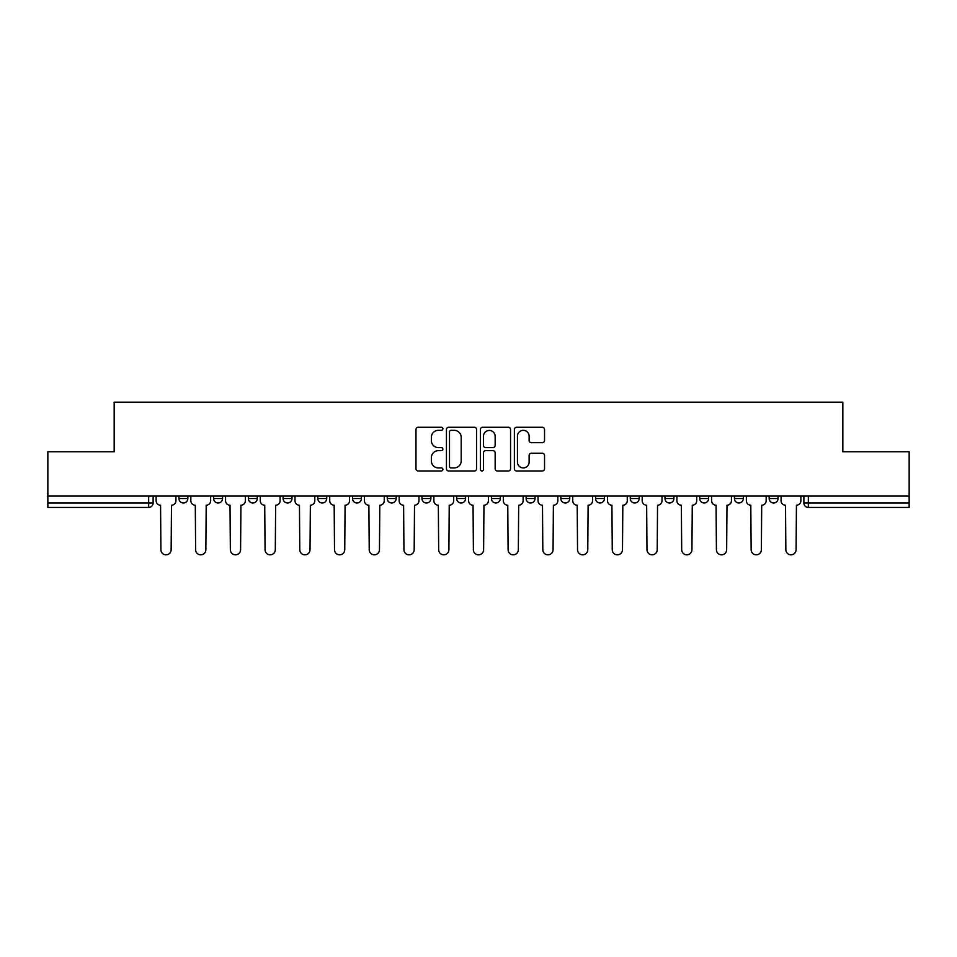 <?xml version="1.0" encoding="UTF-8"?>
<svg xmlns="http://www.w3.org/2000/svg" width="957" height="957" viewBox="0 0 957 957"><rect width="100%" height="100%" fill="white"/><g stroke="black" fill="none" stroke-linecap="round" stroke-linejoin="round"><path stroke-width="1.44" d="M442.888 428.808A1.531 1.531 0 0 0 441.368 427.277L418.149 427.277A2.189 2.189 0 0 0 415.972 429.466L415.972 468.786A2.189 2.189 0 0 0 418.149 470.964L441.368 470.964A1.531 1.531 0 0 0 442.888 469.444A1.531 1.531 0 0 0 441.368 467.913L438.354 467.913A6.986 6.986 0 0 1 431.368 460.915L431.368 457.637A6.986 6.986 0 0 1 438.354 450.651L441.368 450.651A1.531 1.531 0 0 0 442.888 449.12A1.531 1.531 0 0 0 441.368 447.589L438.354 447.589A6.986 6.986 0 0 1 431.368 440.603L431.368 437.325A6.986 6.986 0 0 1 438.354 430.339L441.368 430.339A1.531 1.531 0 0 0 442.888 428.808M769.165 496.085L769.165 498.525L778.065 498.525A4.45 4.45 0 0 1 773.615 502.987A4.45 4.45 0 0 1 769.165 498.525L769.165 496.085M734.438 496.085L734.438 498.525L743.35 498.525A4.45 4.45 0 0 1 738.888 502.987A4.45 4.45 0 0 1 734.438 498.525L734.438 496.085M560.85 496.085L560.85 498.525L569.75 498.525A4.45 4.45 0 0 1 565.3 502.987A4.45 4.45 0 0 1 560.85 498.525L560.85 496.085M491.408 496.085L491.408 498.525L500.308 498.525A4.45 4.45 0 0 1 495.858 502.987A4.45 4.45 0 0 1 491.408 498.525L491.408 496.085M456.692 496.085L456.692 498.525L465.592 498.525A4.45 4.45 0 0 1 461.142 502.987A4.45 4.45 0 0 1 456.692 498.525L456.692 496.085M421.965 496.085L421.965 498.525L430.877 498.525A4.45 4.45 0 0 1 426.427 502.987A4.45 4.45 0 0 1 421.965 498.525L421.965 496.085M387.25 496.085L387.25 498.525L396.15 498.525A4.45 4.45 0 0 1 391.7 502.987A4.45 4.45 0 0 1 387.25 498.525L387.25 496.085M352.535 496.085L352.535 498.525L361.435 498.525A4.45 4.45 0 0 1 356.985 502.987A4.45 4.45 0 0 1 352.535 498.525L352.535 496.085M317.808 498.525L317.808 496.085L317.808 498.525A4.45 4.45 0 0 0 322.27 502.987A4.45 4.45 0 0 1 317.808 498.525L326.72 498.525A4.45 4.45 0 0 1 322.27 502.987A4.45 4.45 0 0 0 326.72 498.525A4.45 4.45 0 0 1 322.27 502.987M283.093 498.525L283.093 496.085L283.093 498.525A4.45 4.45 0 0 0 287.543 502.987A4.45 4.45 0 0 1 283.093 498.525L291.993 498.525A4.45 4.45 0 0 1 287.543 502.987M248.377 498.525L248.377 496.085L248.377 498.525A4.45 4.45 0 0 0 252.827 502.987A4.45 4.45 0 0 1 248.377 498.525L257.277 498.525A4.45 4.45 0 0 1 252.827 502.987M542.344 442.672A2.189 2.189 0 0 0 544.533 440.495L544.533 429.466A2.189 2.189 0 0 0 542.344 427.277L516.565 427.277A2.189 2.189 0 0 0 514.376 429.466L514.376 468.786A2.189 2.189 0 0 0 516.565 470.964L542.344 470.964A2.189 2.189 0 0 0 544.533 468.786L544.533 455.46A2.189 2.189 0 0 0 542.344 453.271L531.314 453.271A2.189 2.189 0 0 0 529.125 455.46L529.125 462.064A5.85 5.85 0 0 1 523.288 467.913A5.85 5.85 0 0 1 517.438 462.064L517.438 436.177A5.85 5.85 0 0 1 523.288 430.339A5.85 5.85 0 0 1 529.125 436.177L529.125 440.495A2.189 2.189 0 0 0 531.314 442.672L542.344 442.672M47.85 496.085L47.85 451.788L114.17 451.788L114.17 402.167L842.83 402.167L842.83 451.788L909.15 451.788L909.15 496.085L47.85 496.085L47.85 502.987L153.12 502.987L153.12 496.085M476.586 429.466A2.189 2.189 0 0 0 474.409 427.277L448.63 427.277A2.189 2.189 0 0 0 446.44 429.466L446.44 468.786A2.189 2.189 0 0 0 448.63 470.964L474.409 470.964A2.189 2.189 0 0 0 476.586 468.786L476.586 429.466M482.591 427.277L508.37 427.277A2.189 2.189 0 0 1 510.56 429.466L510.56 468.786A2.189 2.189 0 0 1 508.37 470.964L497.341 470.964A2.189 2.189 0 0 1 495.152 468.786L495.152 452.84A2.189 2.189 0 0 0 492.975 450.651L485.654 450.651A2.189 2.189 0 0 0 483.464 452.84L483.464 469.444A1.531 1.531 0 0 1 481.945 470.964A1.531 1.531 0 0 1 480.414 469.444L480.414 429.466A2.189 2.189 0 0 1 482.591 427.277M803.88 496.085L803.88 502.987L909.15 502.987L909.15 507.437L808.33 507.437A4.45 4.45 0 0 1 803.88 502.987M909.15 496.085L909.15 502.987M148.67 496.085L148.67 507.437A4.45 4.45 0 0 0 153.12 502.987A4.45 4.45 0 0 1 148.67 507.437L47.85 507.437L47.85 502.987M778.065 496.085L778.065 498.525M743.35 496.085L743.35 498.525M708.623 496.085L708.623 498.525A4.45 4.45 0 0 1 704.173 502.987A4.45 4.45 0 0 1 699.723 498.525A4.45 4.45 0 0 0 704.173 502.987M699.723 496.085L699.723 498.525L708.623 498.525M673.907 496.085L673.907 498.525A4.45 4.45 0 0 1 669.457 502.987A4.45 4.45 0 0 1 665.007 498.525L673.907 498.525A4.45 4.45 0 0 1 669.457 502.987A4.45 4.45 0 0 0 673.907 498.525M665.007 496.085L665.007 498.525M639.192 496.085L639.192 498.525A4.45 4.45 0 0 1 634.73 502.987A4.45 4.45 0 0 1 630.28 498.525A4.45 4.45 0 0 0 634.73 502.987M630.28 496.085L630.28 498.525L639.192 498.525M604.465 496.085L604.465 498.525A4.45 4.45 0 0 1 600.015 502.987A4.45 4.45 0 0 1 595.565 498.525L604.465 498.525M595.565 496.085L595.565 498.525M569.75 496.085L569.75 498.525M535.035 496.085L535.035 498.525A4.45 4.45 0 0 1 530.573 502.987A4.45 4.45 0 0 1 526.123 498.525L535.035 498.525M526.123 496.085L526.123 498.525M500.308 496.085L500.308 498.525M465.592 496.085L465.592 498.525M430.877 496.085L430.877 498.525L430.877 496.085M396.15 496.085L396.15 498.525A4.45 4.45 0 0 1 391.7 502.987A4.45 4.45 0 0 0 396.15 498.525M361.435 496.085L361.435 498.525A4.45 4.45 0 0 1 356.985 502.987A4.45 4.45 0 0 0 361.435 498.525L361.435 496.085M326.72 496.085L326.72 498.525M291.993 496.085L291.993 498.525L291.993 496.085M257.277 496.085L257.277 498.525L257.277 496.085M213.65 496.085L213.65 498.525L222.562 498.525L222.562 496.085L222.562 498.525A4.45 4.45 0 0 1 218.112 502.987A4.45 4.45 0 0 1 213.65 498.525A4.45 4.45 0 0 0 218.112 502.987A4.45 4.45 0 0 0 222.562 498.525A4.45 4.45 0 0 1 218.112 502.987M178.935 496.085L178.935 498.525L187.835 498.525L187.835 496.085L187.835 498.525A4.45 4.45 0 0 1 183.385 502.987A4.45 4.45 0 0 1 178.935 498.525A4.45 4.45 0 0 0 183.385 502.987A4.45 4.45 0 0 0 187.835 498.525A4.45 4.45 0 0 1 183.385 502.987M451.034 430.339A1.531 1.531 0 0 0 449.503 431.87L449.503 466.382A1.531 1.531 0 0 0 451.034 467.913L454.192 467.913A6.986 6.986 0 0 0 461.19 460.915L461.19 437.325A6.986 6.986 0 0 0 454.192 430.339L451.034 430.339M495.152 436.284A5.85 5.85 0 0 0 489.314 430.447A5.85 5.85 0 0 0 483.464 436.284L483.464 445.412A2.189 2.189 0 0 0 485.654 447.589L492.975 447.589A2.189 2.189 0 0 0 495.152 445.412L495.152 436.284M156.123 500.75L156.123 496.085L156.123 500.75A4.45 4.45 0 0 0 160.573 505.212L160.908 549.713A5.12 5.12 0 0 0 166.028 554.833A5.12 5.12 0 0 0 171.147 549.713L171.482 505.212A4.45 4.45 0 0 0 175.932 500.75L175.932 496.085L175.932 500.75M160.573 505.212L160.908 549.713M171.147 549.713L171.482 505.212M190.838 500.75L190.838 496.085L190.838 500.75A4.45 4.45 0 0 0 195.3 505.212L195.623 549.713A5.12 5.12 0 0 0 200.743 554.833A5.12 5.12 0 0 0 205.863 549.713L206.198 505.212A4.45 4.45 0 0 0 210.648 500.75L210.648 496.085L210.648 500.75M225.565 500.75L225.565 496.085L225.565 500.75A4.45 4.45 0 0 0 230.015 505.212L230.35 549.713A5.12 5.12 0 0 0 235.47 554.833A5.12 5.12 0 0 0 240.59 549.713L240.925 505.212A4.45 4.45 0 0 0 245.375 500.75L245.375 496.085L245.375 500.75M260.28 500.75L260.28 496.085L260.28 500.75A4.45 4.45 0 0 0 264.73 505.212L265.065 549.713A5.12 5.12 0 0 0 270.185 554.833A5.12 5.12 0 0 0 275.305 549.713L275.64 505.212A4.45 4.45 0 0 0 280.09 500.75L280.09 496.085L280.09 500.75M195.3 505.212L195.623 549.713M205.863 549.713L206.198 505.212M230.015 505.212L230.35 549.713M240.59 549.713L240.925 505.212M264.73 505.212L265.065 549.713M275.305 549.713L275.64 505.212M294.995 500.75L294.995 496.085L294.995 500.75A4.45 4.45 0 0 0 299.457 505.212L299.78 549.713A5.12 5.12 0 0 0 304.9 554.833A5.12 5.12 0 0 0 310.02 549.713L310.355 505.212A4.45 4.45 0 0 0 314.805 500.75L314.805 496.085L314.805 500.75M329.722 500.75L329.722 496.085L329.722 500.75A4.45 4.45 0 0 0 334.172 505.212L334.507 549.713A5.12 5.12 0 0 0 339.627 554.833A5.12 5.12 0 0 0 344.747 549.713L345.082 505.212A4.45 4.45 0 0 0 349.532 500.75L349.532 496.085L349.532 500.75M299.457 505.212L299.78 549.713M310.02 549.713L310.355 505.212M334.172 505.212L334.507 549.713M344.747 549.713L345.082 505.212M364.438 500.75L364.438 496.085L364.438 500.75A4.45 4.45 0 0 0 368.888 505.212L369.223 549.713A5.12 5.12 0 0 0 374.343 554.833A5.12 5.12 0 0 0 379.462 549.713L379.797 505.212A4.45 4.45 0 0 0 384.247 500.75L384.247 496.085L384.247 500.75M399.153 500.75L399.153 496.085L399.153 500.75A4.45 4.45 0 0 0 403.615 505.212L403.938 549.713A5.12 5.12 0 0 0 409.058 554.833A5.12 5.12 0 0 0 414.178 549.713L414.513 505.212A4.45 4.45 0 0 0 418.963 500.75L418.963 496.085L418.963 500.75M433.88 500.75L433.88 496.085L433.88 500.75A4.45 4.45 0 0 0 438.33 505.212L438.665 549.713A5.12 5.12 0 0 0 443.785 554.833A5.12 5.12 0 0 0 448.905 549.713L449.228 505.212A4.45 4.45 0 0 0 453.69 500.75L453.69 496.085L453.69 500.75M468.595 500.75L468.595 496.085L468.595 500.75A4.45 4.45 0 0 0 473.045 505.212L473.38 549.713A5.12 5.12 0 0 0 478.5 554.833A5.12 5.12 0 0 0 483.62 549.713L483.955 505.212A4.45 4.45 0 0 0 488.405 500.75L488.405 496.085L488.405 500.75M503.31 500.75L503.31 496.085L503.31 500.75A4.45 4.45 0 0 0 507.772 505.212L508.095 549.713A5.12 5.12 0 0 0 513.215 554.833A5.12 5.12 0 0 0 518.335 549.713L518.67 505.212A4.45 4.45 0 0 0 523.12 500.75L523.12 496.085L523.12 500.75M538.037 500.75L538.037 496.085L538.037 500.75A4.45 4.45 0 0 0 542.487 505.212L542.822 549.713A5.12 5.12 0 0 0 547.942 554.833A5.12 5.12 0 0 0 553.062 549.713L553.385 505.212A4.45 4.45 0 0 0 557.847 500.75L557.847 496.085L557.847 500.75M572.753 500.75L572.753 496.085L572.753 500.75A4.45 4.45 0 0 0 577.203 505.212L577.538 549.713A5.12 5.12 0 0 0 582.657 554.833A5.12 5.12 0 0 0 587.777 549.713L588.112 505.212A4.45 4.45 0 0 0 592.562 500.75L592.562 496.085L592.562 500.75M607.468 500.75L607.468 496.085L607.468 500.75A4.45 4.45 0 0 0 611.918 505.212L612.253 549.713A5.12 5.12 0 0 0 617.373 554.833A5.12 5.12 0 0 0 622.493 549.713L622.828 505.212A4.45 4.45 0 0 0 627.278 500.75L627.278 496.085L627.278 500.75M368.888 505.212L369.223 549.713M379.462 549.713L379.797 505.212M403.615 505.212L403.938 549.713M414.178 549.713L414.513 505.212M438.33 505.212L438.665 549.713M448.905 549.713L449.228 505.212M473.045 505.212L473.38 549.713M483.62 549.713L483.955 505.212M507.772 505.212L508.095 549.713M518.335 549.713L518.67 505.212M542.487 505.212L542.822 549.713M553.062 549.713L553.385 505.212M577.203 505.212L577.538 549.713M587.777 549.713L588.112 505.212M611.918 505.212L612.253 549.713M622.493 549.713L622.828 505.212M642.195 500.75L642.195 496.085L642.195 500.75A4.45 4.45 0 0 0 646.645 505.212L646.98 549.713A5.12 5.12 0 0 0 652.1 554.833A5.12 5.12 0 0 0 657.22 549.713L657.543 505.212A4.45 4.45 0 0 0 662.005 500.75L662.005 496.085L662.005 500.75M646.645 505.212L646.98 549.713M657.22 549.713L657.543 505.212M676.91 500.75L676.91 496.085L676.91 500.75A4.45 4.45 0 0 0 681.36 505.212L681.695 549.713A5.12 5.12 0 0 0 686.815 554.833A5.12 5.12 0 0 0 691.935 549.713L692.27 505.212A4.45 4.45 0 0 0 696.72 500.75L696.72 496.085L696.72 500.75M681.36 505.212L681.695 549.713M691.935 549.713L692.27 505.212M711.625 500.75L711.625 496.085L711.625 500.75A4.45 4.45 0 0 0 716.075 505.212L716.41 549.713A5.12 5.12 0 0 0 721.53 554.833A5.12 5.12 0 0 0 726.65 549.713L726.985 505.212A4.45 4.45 0 0 0 731.435 500.75L731.435 496.085L731.435 500.75M716.075 505.212L716.41 549.713M726.65 549.713L726.985 505.212M746.352 500.75L746.352 496.085L746.352 500.75A4.45 4.45 0 0 0 750.802 505.212L751.137 549.713A5.12 5.12 0 0 0 756.257 554.833A5.12 5.12 0 0 0 761.377 549.713L761.7 505.212A4.45 4.45 0 0 0 766.162 500.75L766.162 496.085L766.162 500.75M750.802 505.212L751.137 549.713M761.377 549.713L761.7 505.212M781.068 500.75L781.068 496.085L781.068 500.75A4.45 4.45 0 0 0 785.518 505.212L785.853 549.713A5.12 5.12 0 0 0 790.972 554.833A5.12 5.12 0 0 0 796.092 549.713L796.427 505.212A4.45 4.45 0 0 0 800.877 500.75L800.877 496.085L800.877 500.75M785.518 505.212L785.853 549.713M796.092 549.713L796.427 505.212M808.33 496.085L808.33 507.437"/></g></svg>
